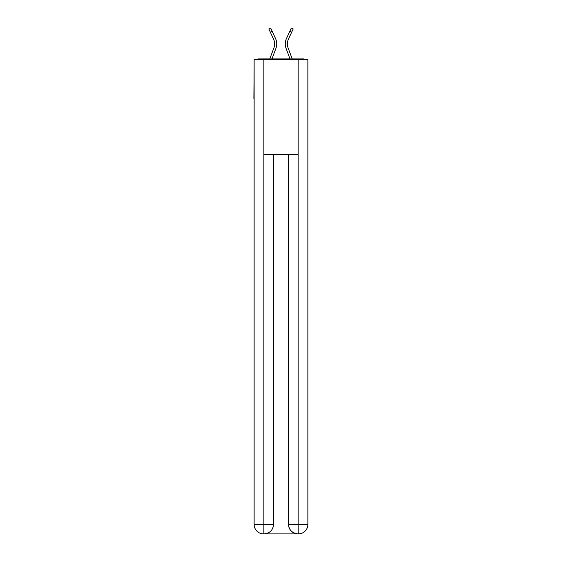 <?xml version="1.0" encoding="UTF-8"?>
<svg xmlns="http://www.w3.org/2000/svg" width="562" height="562" viewBox="0 0 562 562"><rect width="100%" height="100%" fill="white"/><g stroke="black" fill="none" stroke-linecap="round" stroke-linejoin="round"><path stroke-width="0.84" d="M307.871 63.822L307.871 131.634M254.129 98.441L254.129 131.634M253.891 98.441L254.129 63.822M305.131 59.712A2.367 2.367 0 0 0 303.368 58.926L258.632 58.926A2.367 2.367 0 0 0 256.869 59.712M303.368 58.926L293.329 58.926M268.671 58.926L258.632 58.926M275.935 48.332L271.98 58.926L275.935 48.332A12.645 12.645 0 0 0 275.556 38.581L272.191 31.324L270.329 32.189L268.826 28.964L270.694 28.1L272.191 31.324M274.01 47.608L269.788 58.926L274.01 47.608A10.587 10.587 0 0 0 274.678 43.906A10.587 10.587 0 0 1 274.01 47.608A10.587 10.587 0 0 0 274.678 43.906A10.587 10.587 0 0 1 274.01 47.608M286.065 48.332L290.02 58.926L286.065 48.332A12.645 12.645 0 0 1 286.444 38.581L291.306 28.1L293.174 28.964L288.306 39.445A10.587 10.587 0 0 0 287.99 47.608L292.212 58.919M263.613 533.9A9.484 9.484 0 0 1 254.129 524.416L273.49 524.416L273.49 154.55L273.49 524.416A9.484 9.484 0 0 1 264.007 533.9L263.613 533.9A9.484 9.484 0 0 1 254.129 524.416L254.129 59.712L263.852 59.712L263.852 154.55L298.148 154.55L298.148 59.712L263.852 59.712M298.148 59.712L307.871 59.712L307.871 524.416A9.484 9.484 0 0 1 298.387 533.9L297.993 533.9A9.484 9.484 0 0 1 288.51 524.416L288.51 154.55L288.51 524.416C288.987 530.008 292.149 533.169 297.993 533.9L264.007 533.9C269.872 533.289 273.034 530.128 273.49 524.416M288.51 524.416L298.148 524.416L298.225 533.9M263.852 154.55L263.852 533.9M273.694 39.445A10.587 10.587 0 0 1 274.678 43.906A10.587 10.587 0 0 0 273.694 39.445A10.587 10.587 0 0 1 274.678 43.906A10.587 10.587 0 0 0 273.694 39.445L270.329 32.189M288.306 39.445A10.587 10.587 0 0 0 287.322 43.906A10.587 10.587 0 0 1 288.306 39.445A10.587 10.587 0 0 0 287.322 43.906A10.587 10.587 0 0 1 288.306 39.445A10.587 10.587 0 0 0 287.322 43.906A10.587 10.587 0 0 1 288.306 39.445A10.587 10.587 0 0 0 287.99 47.608L292.212 58.926M287.322 43.906A10.587 10.587 0 0 0 287.99 47.608A10.587 10.587 0 0 1 287.322 43.906A10.587 10.587 0 0 0 287.99 47.608A10.587 10.587 0 0 1 287.322 43.906A10.587 10.587 0 0 0 287.99 47.608A10.587 10.587 0 0 1 287.322 43.906M298.148 154.55L298.148 524.416L307.871 524.416M291.671 32.189L289.809 31.324"/></g></svg>

